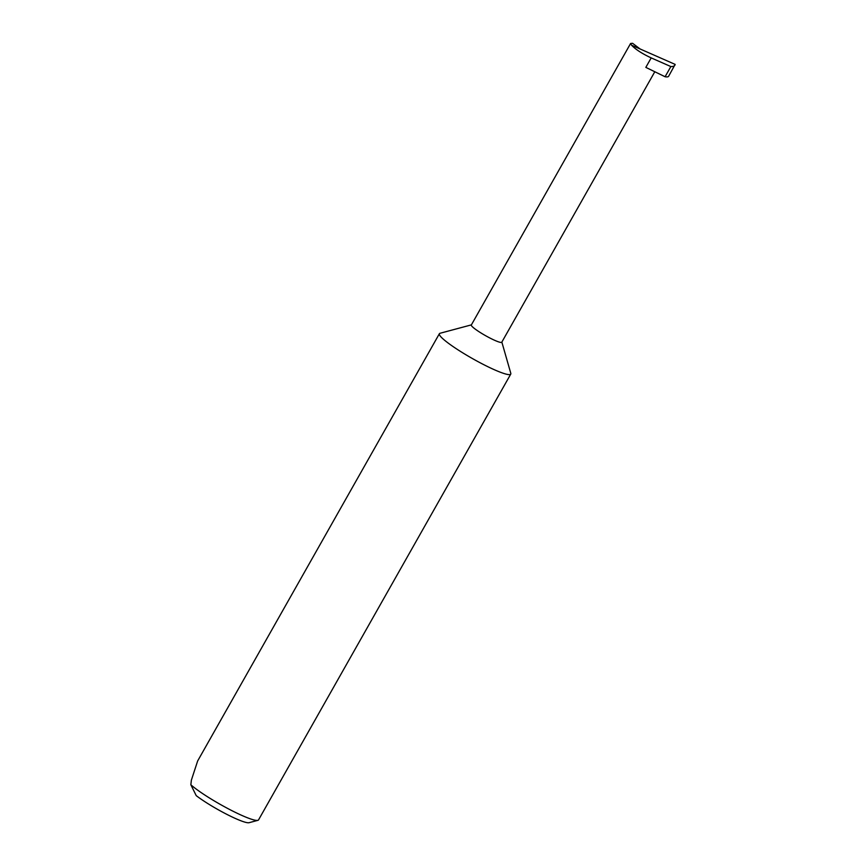 <?xml version="1.0" encoding="UTF-8"?>
<svg xmlns="http://www.w3.org/2000/svg" width="866" height="866" viewBox="0 0 866 866"><rect width="100%" height="100%" fill="white"/><g stroke="black" fill="none" stroke-linecap="round" stroke-linejoin="round"><path stroke-width="1.3" d="M631.574 45.216C635.568 49.416 642.107 53.649 651.189 57.903L645.83 67.386L665.088 76.749A49.514 6.463 -150.5 0 0 668.628 76.273L675.144 64.398L631.574 45.216L630.6 43.473L471.32 324.999A17.493 2.284 29.5 0 0 472.316 326.688A17.493 2.284 29.5 0 0 488.814 337.448A17.493 2.284 29.5 0 0 501.771 342.232L654.804 71.748M471.396 324.869L440.036 333.269A41.005 5.348 29.5 0 0 439.387 333.702A41.005 5.348 29.5 0 0 441.725 337.675A41.005 5.348 29.5 0 0 480.37 362.897A41.005 5.348 29.5 0 0 510.756 374.09A41.005 5.348 29.5 0 0 510.788 373.3L501.847 342.092M439.387 333.702L197.643 760.987L191.364 780.19L190.856 784.769A41.005 5.348 29.5 0 0 227.466 808.346A41.005 5.348 29.5 0 0 257.873 820.34A41.005 5.348 29.5 0 0 258.533 819.907L510.756 374.09M630.6 43.473L632.591 43.3L640.126 48.983M257.873 820.34L249.062 822.7A34.445 4.492 -150.5 0 1 226.665 814.267A34.445 4.492 -150.5 0 1 196.225 795.648L190.856 784.769M665.088 76.749L670.858 66.563L651.189 57.903M675.144 64.398C674.982 65.859 673.553 66.585 670.858 66.563"/></g></svg>
